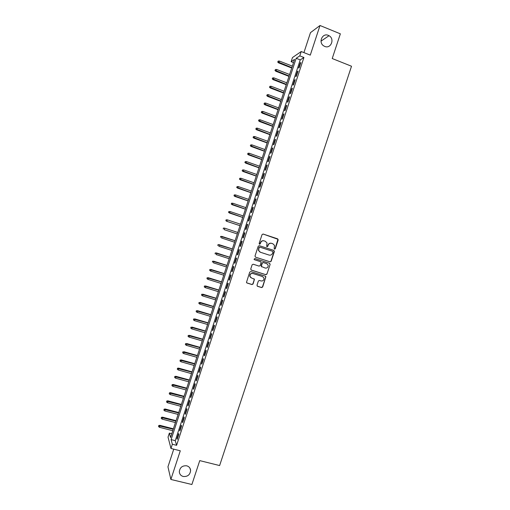 <?xml version="1.0" encoding="UTF-8"?>
<svg xmlns="http://www.w3.org/2000/svg" width="510" height="510" viewBox="0 0 510 510"><rect width="100%" height="100%" fill="white"/><g stroke="black" fill="none" stroke-linecap="round" stroke-linejoin="round"><path stroke-width="0.76" d="M274.527 249.148L275.279 248.752L278.186 239.949L277.657 238.852L263.135 234.045L262.051 234.613L259.137 243.468L259.513 244.239L260.272 243.844L260.648 242.696C261.343 241.134 262.497 240.529 264.123 240.879L265.334 241.281L267.03 242.964L266.666 246.33L267.042 246.7L267.795 246.304L268.171 245.163C268.859 243.601 270.013 242.996 271.626 243.353L272.837 243.748L274.507 245.374L274.157 248.383L274.527 249.148M274.412 249.097L275.075 248.676L277.956 239.286L263.026 234.02M259.405 244.188L260.648 242.696M266.928 246.649L268.171 245.163M186.737 465.815C182.363 465.471 179.896 467.447 179.316 471.737C179.539 474.192 180.84 475.773 183.224 476.487C187.648 476.805 190.115 474.791 190.619 470.45C190.357 468.065 189.07 466.516 186.737 465.815M328.344 35.375C322.377 32.614 318.036 42.483 323.722 45.887L324.717 46.41C330.869 49.209 335.051 38.868 329.039 35.713L328.344 35.375M256.989 285.211L257.524 286.295L261.598 287.57L262.675 286.996L265.895 276.707L265.359 276.159L250.799 271.549L249.715 272.123L246.47 282.412L247.025 283.012L251.978 284.561L253.062 283.987L254.458 279.295L251.455 277.944L249.964 276.375C249.874 274.278 250.856 273.315 252.915 273.5L262.497 276.535L263.944 278.014C264.103 280.143 263.135 281.125 261.043 280.959L259.45 280.462L258.366 281.035L256.989 285.211M172.348 444.255L170.971 448.462L168.032 437.127L169.352 433.105L170.531 437.51L294.55 59.389L291.133 61.684L292.491 57.541L301.219 51.529L299.797 55.864L296.189 58.287L171.099 439.614L172.348 444.255L176.587 445.326L303.922 57.496L299.797 55.864M301.219 51.529L310.278 55.131L320.012 25.5L340.355 33.832L332.22 58.529L351.511 66.243L219.619 465.56L199.754 460.619L191.887 484.5L170.875 479.451L180.291 450.795L170.971 448.462M270.077 261.847L271.154 261.279L274.374 251.506L273.844 250.416L259.316 245.673L258.226 246.241L254.994 256.065L255.535 257.161L270.077 261.847L270.95 261.19L274.163 251.43L273.742 250.384M270.128 264.384L266.915 274.144L265.837 274.712L251.277 270.096L250.741 269.006L252.118 264.805L253.209 264.231L259.125 266.124L260.208 265.551L261.126 262.236L260.584 261.681L254.426 259.705L254.044 259.303L254.809 258.538L269.599 263.294L270.128 264.384L266.915 274.144M173.751 449.157L167.949 466.822L170.875 479.451M320.012 25.5L310.475 32.646L303.922 52.606M299.172 67.664L300.862 62.526L300.256 62.908L298.573 68.034L299.172 67.664M296.361 76.232L298.05 71.094L297.451 71.451L295.768 76.576L296.361 76.232M293.55 84.8L295.239 79.662L294.646 79.993L292.963 85.113L293.55 84.8M290.738 93.355L292.428 88.224L291.847 88.53L290.164 93.642L290.738 93.355M287.933 101.904L289.616 96.772L289.049 97.053L287.366 102.166L287.933 101.904M285.128 110.447L286.811 105.321L286.25 105.576L284.574 110.689L285.128 110.447M282.323 118.989L284.006 113.864L283.452 114.093L281.775 119.2L282.323 118.989M279.525 127.525L281.208 122.4L280.659 122.604L278.983 127.71L279.525 127.525M276.726 136.049L278.403 130.936L277.867 131.108L276.19 136.208L276.726 136.049M273.927 144.572L275.604 139.459L275.075 139.606L273.405 144.706L273.927 144.572M271.129 153.089L272.812 147.983L272.289 148.104L270.619 153.198L271.129 153.089M268.337 161.6L270.013 156.493L269.503 156.589L267.833 161.683L268.337 161.6M265.544 170.104L267.221 165.004L266.717 165.074L265.047 170.161L265.544 170.104M262.758 178.602L264.429 173.508L263.938 173.547L262.267 178.634L262.758 178.602M259.966 187.1L261.643 182L261.158 182.019L259.488 187.1L259.966 187.1M257.18 195.585L258.851 190.498L258.379 190.485L256.708 195.566L257.18 195.585M254.394 204.07L256.065 198.983L255.599 198.945L253.935 204.019L254.394 204.07M251.615 212.549L253.285 207.462L252.826 207.398L251.162 212.472L251.615 212.549M248.835 221.015L250.499 215.934L250.053 215.851L248.389 220.919L248.835 221.015M246.056 229.481L247.72 224.406L247.28 224.292L245.616 229.353L246.056 229.481M243.276 237.94L244.94 232.866L244.513 232.732L242.849 237.787L243.276 237.94L242.849 237.787M240.503 246.4L242.167 241.326L241.74 241.16L240.083 246.222L240.503 246.4M237.73 254.847L239.394 249.779L238.98 249.588L237.316 254.643L237.73 254.847M234.957 263.287L236.621 258.226L236.213 258.009L234.555 263.058L234.957 263.287M232.184 271.728L233.848 266.666L233.452 266.424L231.795 271.473L232.184 271.728M229.417 280.162L231.081 275.1L230.692 274.833L229.035 279.875L229.417 280.162M226.65 288.583L228.314 283.528L227.932 283.241L226.274 288.277L226.65 288.583M223.89 297.005L225.547 291.956L225.171 291.637L223.52 296.673L223.89 297.005M221.123 305.42L222.781 300.371L222.417 300.033L220.766 305.063L221.123 305.42M218.363 313.828L220.02 308.786L219.663 308.416L218.012 313.446L218.363 313.828M215.609 322.237L217.26 317.195L216.916 316.799L215.265 321.823L215.609 322.237M212.848 330.633L214.506 325.597L214.168 325.176L212.517 330.2L212.848 330.633M210.094 339.029L211.746 333.993L211.42 333.546L209.769 338.563L210.094 339.029M207.34 347.412L208.992 342.382L208.673 341.91L207.028 346.928L207.34 347.412M204.593 355.795L206.238 350.765L205.925 350.274L204.28 355.285L204.593 355.795M201.839 364.172L203.49 359.148L203.184 358.626L201.539 363.636L201.839 364.172M199.091 372.542L200.742 367.519L200.443 366.977L198.804 371.981L199.091 372.542M196.344 380.906L197.995 375.889L197.708 375.315L196.063 380.32L196.344 380.906M193.602 389.27L195.247 384.253L194.967 383.654L193.328 388.658L193.602 389.27M190.861 397.621L192.506 392.611L192.232 391.986L190.593 396.984L190.861 397.621M188.12 405.973L189.765 400.962L189.503 400.312L187.865 405.31L188.12 405.973M185.379 414.311L187.023 409.307L186.768 408.637L185.13 413.623L185.379 414.311M182.644 422.65L184.282 417.652L184.04 416.95L182.401 421.936L182.644 422.65M179.909 430.982L181.547 425.984L181.311 425.264L179.673 430.242L179.909 430.982M303.922 57.496L300.243 59.887L175.268 440.672L176.587 445.326M178.583 433.564L176.951 438.549L177.174 439.308L178.812 434.316L178.583 433.564M171.774 433.723L169.352 433.105M293.492 62.615L291.133 61.684M300.243 59.887L296.189 58.287M175.268 440.672L171.099 439.614M300.256 62.908L300.677 63.074M297.451 71.451L297.878 71.623M294.646 79.993L295.073 80.159M291.847 88.53L292.275 88.689M289.049 97.053L289.476 97.219M286.25 105.576L286.677 105.736M283.452 114.093L283.879 114.253M280.659 122.604L281.087 122.763M277.867 131.108L278.294 131.268M275.075 139.606L275.508 139.766M272.289 148.104L272.716 148.257M269.503 156.589L269.93 156.742M266.717 165.074L267.151 165.227M263.938 173.547L264.365 173.7M261.158 182.019L261.585 182.172M258.379 190.485L258.806 190.632M255.599 198.945L256.033 199.091M252.826 207.398L253.253 207.544M250.053 215.851L250.48 215.991M247.28 224.292L247.713 224.438M244.513 232.732L244.94 232.872M240.083 246.222L240.516 246.355M237.316 254.643L237.749 254.783M234.555 263.058L234.989 263.198M231.795 271.473L232.228 271.607M229.035 279.875L229.468 280.009M226.274 288.277L226.708 288.411M223.52 296.673L223.954 296.807M220.766 305.063L221.2 305.197M218.012 313.446L218.446 313.58M215.265 321.823L215.698 321.957M212.517 330.2L212.951 330.327M209.769 338.563L210.203 338.691M207.028 346.928L207.462 347.055M204.28 355.285L204.714 355.406M201.539 363.636L201.979 363.757M198.804 371.981L199.238 372.102M196.063 380.32L196.497 380.441M193.328 388.658L193.762 388.773M190.593 396.984L191.033 397.099M187.865 405.31L188.298 405.425M185.13 413.623L185.57 413.744M182.401 421.936L182.841 422.05M179.673 430.242L180.113 430.357M176.951 438.549L177.391 438.657M267.973 245.093C268.655 243.531 269.809 242.932 271.422 243.283L272.837 243.748M260.457 242.626C261.145 241.064 262.299 240.465 263.925 240.816L265.334 241.281M255.535 257.161L269.873 261.757M272.952 252.055L272.576 251.29L259.82 247.127L259.061 247.528L258.647 250.467L260.38 252.24L269.101 255.07C270.721 255.414 271.868 254.809 272.55 253.253L272.952 252.055M260.1 252.131L258.455 250.391L258.87 247.452L259.628 247.057L272.372 251.213M251.041 269.969L265.633 274.609L266.711 274.036M260.393 261.592L254.267 259.622M265.238 268.075C267.367 268.241 268.33 267.24 268.132 265.079L266.704 263.644L263.332 262.567L262.255 263.135L261.33 266.449L265.238 268.075M261.662 266.896L261.145 265.818L262.057 263.045L263.141 262.471L266.5 263.555M269.924 264.288L269.58 263.287M250.875 277.663L249.785 276.267C249.69 274.17 250.671 273.213 252.73 273.398L262.306 276.426M246.732 282.846L251.8 284.446L252.883 283.866L254.26 279.684L253.986 278.747M257.238 286.135L261.407 287.449L262.478 286.875L265.691 277.134L265.398 276.178M278.218 61.072L277.727 62.067L278.218 61.072L279.461 61.085L278.581 62.877L291.72 68.008M277.937 61.914L291.841 67.639M279.461 61.085L292.338 66.134M278.581 62.877L277.727 62.067M275.464 69.481L274.979 70.463L275.464 69.481L276.707 69.494L275.84 71.26L288.985 76.36M275.19 70.323L289.1 76.009M276.707 69.494L289.591 74.498M275.84 71.26L274.979 70.463M272.716 77.883L272.232 78.852L272.716 77.883L273.959 77.896L273.092 79.643L286.25 84.705M272.436 78.718L286.359 84.367M273.959 77.896L286.849 82.862M273.092 79.643L272.232 78.852M269.969 86.273L269.49 87.236L269.969 86.273L271.205 86.292L270.351 88.02L283.515 93.043M269.688 87.114L283.617 92.724M271.205 86.292L284.108 91.22M270.351 88.02L269.49 87.236M267.221 94.662L266.749 95.612L267.221 94.662L268.464 94.681L267.61 96.39L280.78 101.375M266.947 95.504L280.876 101.076M268.464 94.681L281.367 99.571M267.61 96.39L266.749 95.612M264.473 103.052L264.008 103.989L264.473 103.052L265.716 103.071L264.868 104.76L278.052 109.701M264.199 103.887L278.141 109.42M265.716 103.071L278.632 107.922M264.868 104.76L264.008 103.989M261.732 111.429L261.267 112.353L261.732 111.429L262.975 111.448L262.134 113.118L275.317 118.02M261.458 112.264L275.406 117.765M262.975 111.448L275.897 116.261M262.134 113.118L261.267 112.353M258.991 119.799L258.532 120.717L258.991 119.799L260.227 119.825L259.399 121.476L272.595 126.333M258.717 120.634L272.671 126.097M260.227 119.825L273.162 124.599M259.399 121.476L258.532 120.717M256.249 128.169L255.79 129.075L256.249 128.169L257.493 128.189L256.664 129.82L269.866 134.646M255.975 129.005L269.937 134.43M257.493 128.189L270.427 132.925M256.664 129.82L255.79 129.075M253.515 136.527L253.062 137.426L253.515 136.527L254.751 136.552L253.935 138.165L267.144 142.953M253.24 137.368L267.208 142.749M254.751 136.552L267.699 141.251M253.935 138.165L253.062 137.426M250.78 144.885L250.327 145.771L250.78 144.885L252.016 144.91L251.201 146.504L264.422 151.253M250.506 145.72L264.48 151.068M252.016 144.91L264.97 149.57M251.201 146.504L250.327 145.771M248.045 153.236L247.599 154.116L248.045 153.236L249.282 153.261L248.472 154.836L261.7 159.547M247.771 154.071L261.751 159.381M249.282 153.261L262.242 157.89M248.472 154.836L247.599 154.116M245.31 161.581L244.87 162.448L245.31 161.581L246.547 161.613L245.75 163.168L258.984 167.835M245.042 162.416L259.029 167.688M246.547 161.613L259.52 166.196M245.75 163.168L244.87 162.448M242.581 169.926L242.142 170.78L242.581 169.926L243.818 169.951L243.021 171.487L256.262 176.116M242.307 170.754L256.307 175.995M243.818 169.951L256.798 174.496M243.021 171.487L242.142 170.78M239.853 178.258L239.419 179.099L239.853 178.258L241.09 178.29L240.299 179.807L253.547 184.397M239.579 179.093L253.585 184.288M241.09 178.29L254.076 182.797M240.299 179.807L239.419 179.099M237.124 186.583L236.691 187.419L237.124 186.583L238.361 186.615L237.577 188.113L250.837 192.672M236.857 187.419L250.863 192.582M238.361 186.615L251.353 191.091M237.577 188.113L236.691 187.419M234.243 194.903L234.128 195.744L234.243 194.903L235.633 194.941L234.861 196.42L248.128 200.94M234.128 195.744L248.147 200.87M234.402 194.909L235.633 194.941L248.638 199.378M234.861 196.42L233.975 195.732M231.527 203.209L231.406 204.057L231.527 203.209L232.911 203.26L232.139 204.72L245.412 209.202M231.406 204.057L245.431 209.151M231.68 203.229L232.911 203.26L245.922 207.659M232.139 204.72L231.253 204.038M228.805 211.516L228.684 212.37L228.805 211.516L230.188 211.573L229.423 213.014L242.709 217.458M228.684 212.37L242.715 217.426M228.958 211.542L230.188 211.573L243.206 215.934M229.423 213.014L228.537 212.345M226.089 219.81L225.968 220.677L226.089 219.81L227.466 219.886L226.714 221.308L240 225.707M225.968 220.677L226.982 221.378L240.006 225.694M226.236 219.848L227.466 219.886L240.49 224.202M226.714 221.308L225.822 220.639M223.374 228.104L223.246 228.984L223.374 228.104L224.751 228.187L224.26 229.685L237.297 233.956M223.52 228.148L224.751 228.187L237.781 232.471L224.489 228.097M220.664 236.391L220.53 237.277L220.664 236.391L222.035 236.487L221.544 237.979L234.587 242.218M220.804 236.449L235.072 240.733L221.78 236.379M217.955 244.672L217.821 245.565L217.955 244.672L219.319 244.781L218.828 246.273L231.878 250.474M218.089 244.736L232.369 248.988M219.07 244.653L232.375 248.95M215.245 252.947L215.105 253.852L215.245 252.947L216.603 253.062L216.119 254.554L229.175 258.717M215.379 253.024L229.659 257.238M216.361 252.922L229.678 257.18M212.536 261.216L212.396 262.134L212.536 261.216L213.894 261.349L213.403 262.835L226.472 266.966M212.664 261.305L226.956 265.481M213.652 261.19L226.982 265.404M209.827 269.484L209.686 270.408L209.827 269.484L211.185 269.624L210.694 271.11L223.769 275.202M209.961 269.58L224.253 273.717M210.949 269.446L224.285 273.628M210.694 271.11L209.686 270.408M207.124 277.74L206.977 278.677L207.124 277.74L208.475 277.893L207.991 279.384L221.066 283.433M207.251 277.848L221.55 281.953M208.246 277.701L221.589 281.839M207.991 279.384L206.977 278.677M204.421 285.995L204.274 286.939L204.421 285.995L205.772 286.161L205.281 287.646L218.369 291.663M204.542 286.116L218.854 290.177M205.549 285.944L218.898 290.05M205.281 287.646L204.274 286.939M201.724 294.244L201.571 295.201L201.724 294.244L203.063 294.417L202.578 295.908L215.673 299.88M201.839 294.372L216.157 298.401M202.852 294.187L216.208 298.254M202.578 295.908L201.571 295.201M199.027 302.487L198.868 303.45L199.027 302.487L200.36 302.672L199.875 304.158L212.976 308.097M199.142 302.628L213.46 306.618M200.156 302.424L213.518 306.453M199.875 304.158L198.868 303.45M196.331 310.73L196.172 311.699L196.331 310.73L197.663 310.921L197.172 312.407L210.286 316.308M196.439 310.877L210.77 314.829M197.459 310.66L210.828 314.644M197.172 312.407L196.172 311.699M193.634 318.96L193.469 319.942L193.634 318.96L194.96 319.164L194.476 320.65L207.595 324.513M193.743 319.12L208.08 323.04M194.763 318.884L208.144 322.836M194.476 320.65L193.469 319.942M190.938 327.19L190.772 328.179L190.938 327.19L192.264 327.407L191.779 328.886L204.905 332.718M191.046 327.356L205.39 331.239M192.072 327.108L205.46 331.015M191.779 328.886L190.772 328.179M188.247 335.408L188.082 336.409L188.247 335.408L189.567 335.637L189.083 337.123L202.215 340.909M188.349 335.586L202.699 339.437M189.382 335.319L202.776 339.195M189.083 337.123L188.082 336.409M185.557 343.625L185.385 344.639L185.557 343.625L186.877 343.867L186.392 345.346L199.531 349.101M185.659 343.817L200.016 347.629M186.698 343.53L200.098 347.367M186.392 345.346L185.385 344.639M182.867 351.836L182.695 352.856L182.867 351.836L184.18 352.091L183.696 353.57L196.847 357.287M182.962 352.034L197.325 355.814M184.008 351.734L197.421 355.534M183.696 353.57L182.695 352.856M180.183 360.047L180.005 361.074L180.183 360.047L181.324 359.933L181.005 361.788L194.163 365.466M180.272 360.251L194.648 363.993M181.324 359.933L194.744 363.7M181.005 361.788L180.005 361.074M177.499 368.245L177.321 369.285L177.499 368.245L178.64 368.131L178.322 369.999L191.48 373.639M177.588 368.462L191.964 372.166M178.64 368.131L192.066 371.854M178.322 369.999L177.321 369.285M174.815 376.444L174.63 377.489L174.815 376.444L175.963 376.316L175.631 378.203L188.802 381.811M174.898 376.667L189.286 380.339M175.963 376.316L189.395 380.007M175.631 378.203L174.63 377.489M172.131 384.636L171.947 385.688L172.131 384.636L173.279 384.502L172.947 386.401L186.124 389.971M172.214 384.865L186.609 388.505M173.279 384.502L186.724 388.155M172.947 386.401L171.947 385.688M169.454 392.815L169.263 393.879L169.454 392.815L170.601 392.681L170.263 394.593L183.447 398.131M169.537 393.063L183.931 396.665M170.601 392.681L184.053 396.295M170.263 394.593L169.263 393.879M166.776 401L166.585 402.071L166.776 401L167.93 400.854L167.586 402.785L180.776 406.285M166.853 401.255L181.254 404.819M167.93 400.854L181.381 404.43M167.586 402.785L166.585 402.071M164.099 409.173L163.908 410.257L164.099 409.173L165.253 409.02L164.902 410.971L178.105 414.432M164.175 409.434L178.583 412.966M165.253 409.02L178.717 412.558M164.902 410.971L163.908 410.257M161.428 417.339L161.23 418.436L161.428 417.339L162.582 417.186L162.225 419.15L175.434 422.573M161.498 417.613L175.912 421.107M162.582 417.186L176.052 420.686M162.225 419.15L161.23 418.436M158.757 425.506L158.553 426.609L158.757 425.506L159.91 425.34L159.547 427.323L172.762 430.714M158.82 425.786L173.241 429.248M159.91 425.34L173.387 428.808M159.547 427.323L158.553 426.609M321.019 41.125L329.039 35.713M189.886 468.091L190.619 470.45"/></g></svg>
